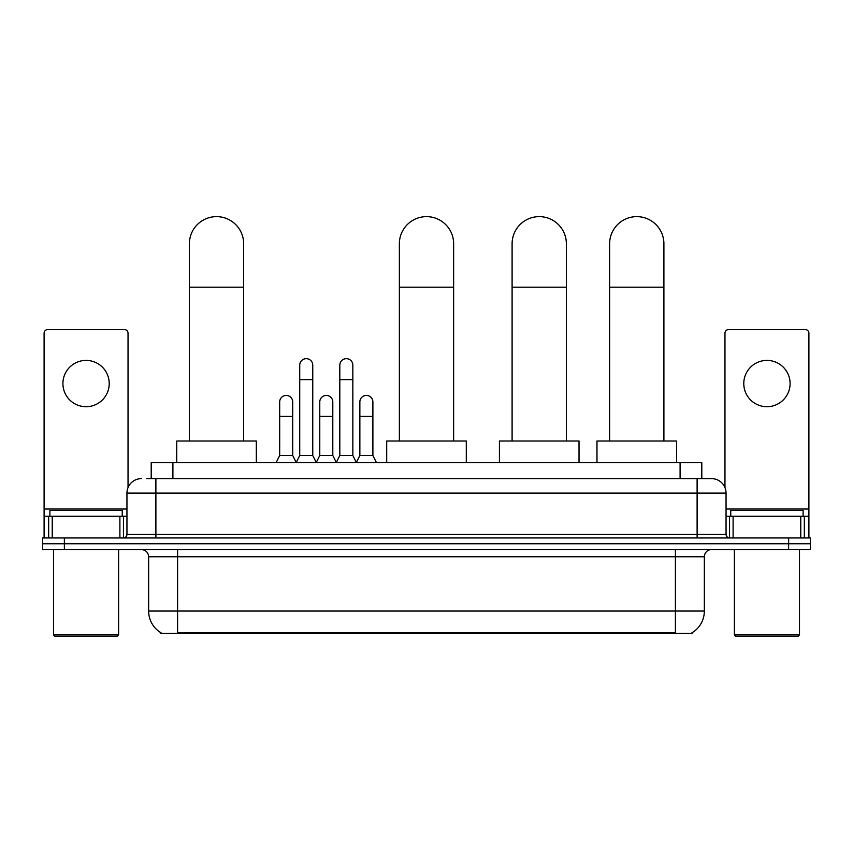<?xml version="1.0" encoding="UTF-8"?>
<svg xmlns="http://www.w3.org/2000/svg" width="853" height="853" viewBox="0 0 853 853"><rect width="100%" height="100%" fill="white"/><g stroke="black" fill="none" stroke-linecap="round" stroke-linejoin="round"><path stroke-width="1.28" d="M146.481 478.629L155.886 478.629L146.481 478.629L151.194 478.629L151.194 462.71L701.806 462.71L701.806 478.629M692.05 632.766L692.05 633.47L160.95 633.47L160.95 632.766M161.164 632.894A25.323 25.323 0 0 1 148.657 611.047L177.595 611.047L177.595 632.894L675.405 632.894L675.405 611.047L704.343 611.047L704.343 556.774A7.24 7.24 0 0 1 711.583 549.545M148.657 611.047L148.657 556.774C148.219 552.381 145.81 549.972 141.417 549.545M691.836 632.894A25.323 25.323 0 0 0 704.343 611.047M64.359 537.966L810.35 537.966L810.35 543.756L42.65 543.756L42.65 549.545L64.359 549.545L64.359 543.756L42.65 543.756L42.65 537.966L64.359 537.966L64.359 543.756L810.35 543.756L810.35 549.545L64.359 549.545M141.417 478.629A14.469 14.469 0 0 0 126.948 493.109L126.948 534.351A3.615 3.615 0 0 1 123.322 537.966M711.583 478.629L697.114 478.629L711.583 478.629A14.469 14.469 0 0 1 726.052 493.109L726.052 534.351C726.266 536.548 727.47 537.753 729.678 537.966M726.052 493.109L155.886 493.109L155.886 478.629L697.114 478.629L697.114 534.351L726.052 534.351M86.068 360.403A23.159 23.159 0 0 0 62.909 383.551A23.159 23.159 0 0 0 86.068 406.71A23.159 23.159 0 0 0 109.216 383.551A23.159 23.159 0 0 0 86.068 360.403M119.889 537.966L119.889 516.257L52.236 516.257L52.236 537.966M128.035 487.607L128.035 333.192A3.615 3.615 0 0 0 124.41 329.578L47.715 329.578A3.615 3.615 0 0 0 44.1 333.192L44.1 516.257L52.236 516.257M119.889 516.257L126.948 516.257M44.1 537.966L44.1 516.257M117.181 636.37L54.955 636.37L53.504 634.92L118.62 634.92L117.181 636.37M53.504 549.545L53.504 634.92M118.62 549.545L118.62 634.92M122.246 516.257L122.246 510.467L49.89 510.467L49.89 516.257M189.387 441.012L189.387 243.766A27.136 27.136 0 0 1 216.523 216.63A27.136 27.136 0 0 1 243.659 243.766A27.136 27.136 0 0 0 216.523 216.63M243.659 441.012L243.659 243.766M256.316 462.71L256.316 441.012L176.731 441.012L176.731 462.71M399.364 441.012L399.364 243.766A27.136 27.136 0 0 1 426.5 216.63A27.136 27.136 0 0 1 453.636 243.766A27.136 27.136 0 0 0 426.5 216.63M453.636 441.012L453.636 243.766M466.292 462.71L466.292 441.012L386.708 441.012L386.708 462.71M512.099 441.012L512.099 243.766A27.136 27.136 0 0 1 539.235 216.63A27.136 27.136 0 0 1 566.36 243.766A27.136 27.136 0 0 0 539.235 216.63M566.36 441.012L566.36 243.766M579.027 462.71L579.027 441.012L499.431 441.012L499.431 462.71M609.628 441.012L609.628 243.766A27.136 27.136 0 0 1 636.764 216.63A27.136 27.136 0 0 1 663.901 243.766A27.136 27.136 0 0 0 636.764 216.63M663.901 441.012L663.901 243.766M676.568 462.71L676.568 441.012L596.972 441.012L596.972 462.71M296.119 462.71L299.734 455.481L312.752 455.481L316.378 462.71M312.752 455.481L312.752 365.18A6.515 6.515 0 0 0 306.248 358.665A6.515 6.515 0 0 1 306.654 358.676M299.734 455.481L299.734 379.649L312.752 379.649M299.734 379.649L299.734 365.18A6.515 6.515 0 0 1 306.248 358.665M336.199 462.71L339.814 455.481L352.843 455.481L356.458 462.71M352.843 455.481L352.843 365.18A6.515 6.515 0 0 0 346.329 358.665A6.515 6.515 0 0 1 346.734 358.676M339.814 455.481L339.814 379.649L352.843 379.649M339.814 379.649L339.814 365.18A6.515 6.515 0 0 1 346.329 358.665M276.073 462.71L279.688 455.481L292.718 455.481L296.226 462.497M292.718 455.481L292.718 401.934A6.515 6.515 0 0 0 286.608 395.44A6.515 6.515 0 0 1 292.718 401.934M279.688 455.481L279.688 416.403L292.718 416.403M279.688 416.403L279.688 401.934A6.515 6.515 0 0 1 286.608 395.44M316.26 462.497L319.779 455.481L332.798 455.481L336.306 462.497M332.798 455.481L332.798 401.934A6.515 6.515 0 0 0 326.699 395.44A6.515 6.515 0 0 1 332.798 401.934M319.779 455.481L319.779 416.403L332.798 416.403M319.779 416.403L319.779 401.934A6.515 6.515 0 0 1 326.699 395.44M356.351 462.497L359.859 455.481L372.889 455.481L376.504 462.71M372.889 455.481L372.889 401.934A6.515 6.515 0 0 0 366.779 395.44A6.515 6.515 0 0 1 372.889 401.934M359.859 455.481L359.859 416.403L372.889 416.403M359.859 416.403L359.859 401.934A6.515 6.515 0 0 1 366.779 395.44M766.932 360.403A23.159 23.159 0 0 0 743.784 383.551A23.159 23.159 0 0 0 766.932 406.71A23.159 23.159 0 0 0 790.091 383.551A23.159 23.159 0 0 0 766.932 360.403M800.764 537.966L800.764 516.257L733.111 516.257L733.111 537.966M808.9 537.966L808.9 516.257L808.9 537.966M800.764 516.257L808.9 516.257L808.9 333.192A3.615 3.615 0 0 0 805.285 329.578L728.59 329.578A3.615 3.615 0 0 0 724.965 333.192L724.965 487.607M726.052 516.257L733.111 516.257M798.045 636.37L735.819 636.37L734.38 634.92L799.496 634.92L798.045 636.37M734.38 549.545L734.38 634.92M799.496 549.545L799.496 634.92M803.11 516.257L803.11 510.467L730.754 510.467L730.754 516.257M672.516 633.47L672.516 632.766M180.484 633.47L180.484 632.766M172.903 478.629L172.903 462.71M680.097 478.629L680.097 462.71M675.405 549.545L675.405 556.774L148.657 556.774M704.343 556.774L675.405 556.774L675.405 611.047L177.595 611.047L177.595 549.545M788.641 549.545L788.641 537.966M155.886 537.966L155.886 493.109L126.948 493.109M126.948 534.351L697.114 534.351L697.114 537.966M126.948 509.017L44.1 509.017M123.45 516.257L123.45 537.966M44.153 516.257L44.153 537.966M48.674 537.966L48.674 516.257M189.387 287.173L243.659 287.173M399.364 287.173L453.636 287.173M512.099 287.173L566.36 287.173M609.628 287.173L663.901 287.173M808.9 509.017L726.052 509.017M808.847 537.966L808.847 516.257M804.326 516.257L804.326 537.966M729.55 537.966L729.55 516.257"/></g></svg>
